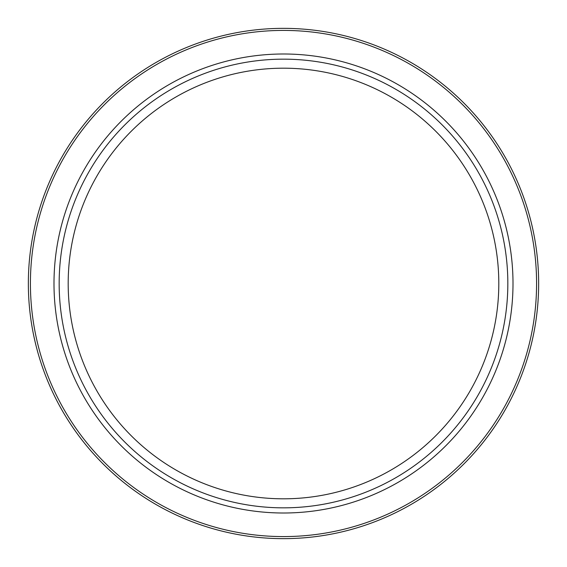 <?xml version="1.0" encoding="UTF-8"?>
<svg xmlns="http://www.w3.org/2000/svg" width="567" height="567" viewBox="0 0 567 567"><rect width="100%" height="100%" fill="white"/><g stroke="black" fill="none" stroke-linecap="round" stroke-linejoin="round"><path stroke-width="0.85" d="M507.834 283.5A224.334 224.334 0 0 1 171.333 477.783A224.334 224.334 0 0 1 171.333 89.217A224.334 224.334 0 0 1 507.834 283.5M498.804 283.5A215.304 215.304 0 0 1 175.848 469.965A215.304 215.304 0 0 1 175.848 97.035A215.304 215.304 0 0 1 498.804 283.5M538.65 283.5A255.15 255.15 0 0 1 155.925 504.467A255.15 255.15 0 0 1 155.925 62.533A255.15 255.15 0 0 1 538.65 283.5M513 283.5A229.5 229.5 0 0 1 168.746 482.255A229.5 229.5 0 0 1 168.746 84.745A229.5 229.5 0 0 1 513 283.5M536.58 283.5A253.08 253.08 0 0 1 156.96 502.674A253.08 253.08 0 0 1 156.96 64.326A253.08 253.08 0 0 1 536.58 283.5"/></g></svg>

